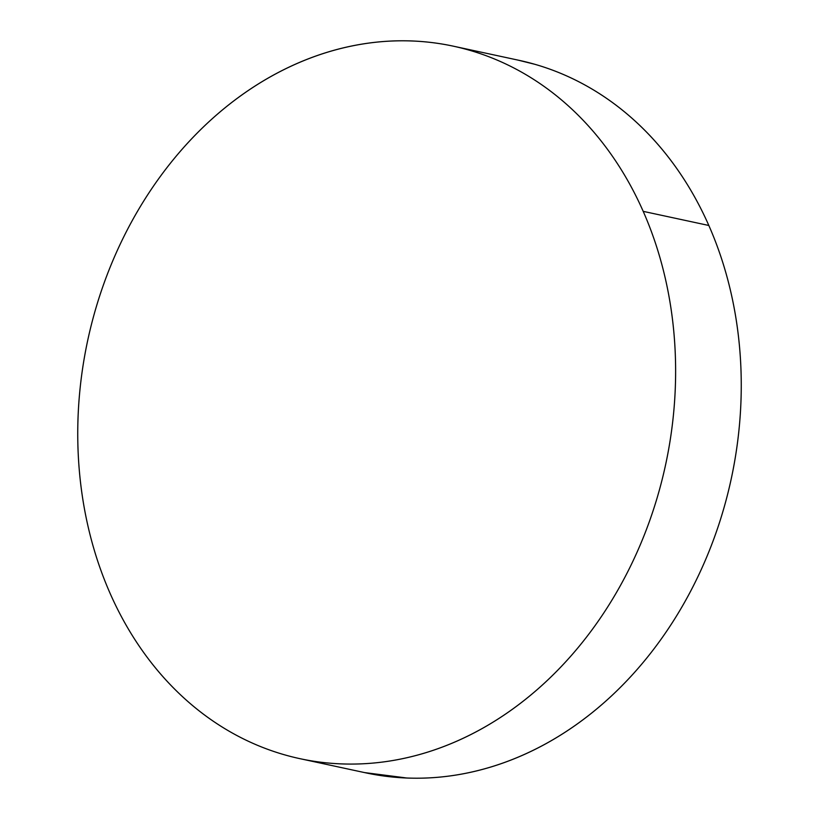 <?xml version="1.0" encoding="UTF-8"?>
<svg xmlns="http://www.w3.org/2000/svg" width="819" height="819" viewBox="0 0 819 819"><rect width="100%" height="100%" fill="white"/><g stroke="black" fill="none" stroke-linecap="round" stroke-linejoin="round"><path stroke-width="1.23" d="M301.177 758.937L365.632 772.819A364.414 295.557 -77.9 0 0 674.754 618.806A364.414 295.557 -77.9 0 0 708.834 225.481L643.202 211.353A364.414 295.557 102.1 0 1 609.121 604.678A364.414 295.557 102.1 0 1 299.989 758.681A364.414 295.557 102.1 0 1 110.166 593.519A364.414 295.557 102.1 0 1 144.246 200.194A364.414 295.557 102.1 0 1 453.368 46.181A364.414 295.557 102.1 0 1 643.202 211.353L708.834 225.481A364.414 295.557 -77.9 0 0 519.011 60.319L454.463 46.417M517.823 60.063L535.012 64.343C553.675 69.728 571.57 77.314 588.687 87.111C605.794 96.898 621.816 108.702 636.721 122.533C651.637 136.353 665.161 151.924 677.293 169.257C689.424 186.578 699.938 205.323 708.834 225.481C717.72 245.639 724.825 266.83 730.128 289.056C735.442 311.271 738.851 334.101 740.366 357.524C741.881 380.948 741.482 404.535 739.147 428.265C736.824 451.996 732.616 475.429 726.525 498.556C720.444 521.683 712.591 544.062 702.978 565.694C693.365 587.325 682.186 607.8 669.42 627.098C656.654 646.406 642.557 664.178 627.129 680.425C611.701 696.662 595.239 711.056 577.733 723.597C560.237 736.148 542.035 746.6 523.136 754.975C504.238 763.349 485.012 769.471 465.438 773.351C445.864 777.231 426.341 778.777 406.848 778.009L364.537 772.583M110.166 593.519C101.28 573.361 94.175 552.17 88.872 529.944C83.558 507.729 80.149 484.899 78.634 461.476C77.119 438.052 77.518 414.465 79.852 390.735C82.176 367.004 86.384 343.57 92.475 320.444C98.556 297.317 106.409 274.938 116.022 253.306C125.635 231.675 136.814 211.2 149.58 191.902C162.346 172.594 176.443 154.822 191.871 138.575C207.299 122.338 223.761 107.944 241.267 95.403C258.763 82.852 276.965 72.4 295.864 64.025C314.762 55.651 333.988 49.529 353.562 45.649C373.136 41.769 392.659 40.223 412.152 40.991C431.644 41.759 450.716 44.83 469.379 50.215C488.042 55.6 505.927 63.186 523.044 72.973C540.161 82.77 556.173 94.574 571.089 108.405C585.994 122.226 599.518 137.797 611.66 155.129C623.791 172.451 634.305 191.196 643.202 211.353C652.088 231.511 659.193 252.702 664.496 274.928C669.799 297.143 673.218 319.963 674.733 343.396C676.248 366.82 675.849 390.397 673.515 414.138C671.191 437.868 666.983 461.302 660.892 484.428C654.801 507.555 646.959 529.934 637.346 551.566C627.733 573.198 616.543 593.662 603.787 612.97C591.021 632.278 576.924 650.051 561.496 666.287C546.068 682.534 529.596 696.918 512.1 709.469C494.604 722.02 476.402 732.473 457.504 740.847C438.605 749.221 419.369 755.343 399.805 759.223C380.231 763.103 360.698 764.649 341.216 763.881C321.724 763.113 302.641 760.042 283.988 754.657C265.325 749.272 247.43 741.686 230.313 731.889C213.206 722.102 197.184 710.298 182.279 696.467C167.363 682.647 153.839 667.076 141.707 649.743C129.576 632.422 119.062 613.677 110.166 593.519"/></g></svg>
